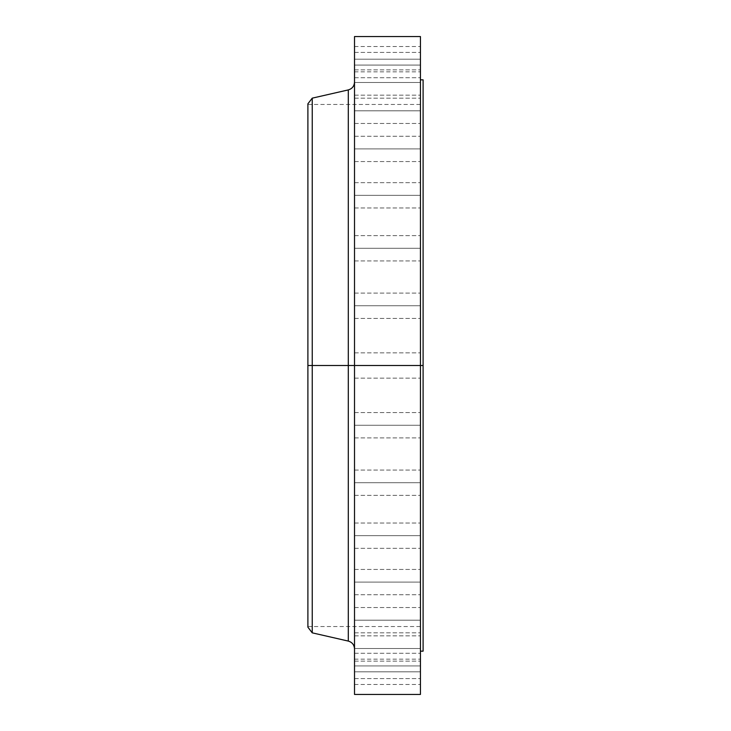 <?xml version="1.0" encoding="UTF-8"?>
<svg xmlns="http://www.w3.org/2000/svg" width="731" height="731" viewBox="0 0 731 731"><rect width="100%" height="100%" fill="white"/><g stroke="black" fill="none" stroke-linecap="round" stroke-linejoin="round"><path stroke-width="0.55" stroke-dasharray="3.65 2.74" d="M354.517 648.498L354.517 635.842L354.517 648.498L420.435 648.498L354.517 648.498L354.517 635.842L354.517 648.498L420.435 648.498L420.435 635.842L420.435 648.498L354.517 648.498L354.517 635.842L354.517 661.144L354.517 635.842L354.517 648.498L420.435 648.498L420.435 635.842L420.435 661.144L420.435 635.842L420.435 661.144L420.435 648.498L354.517 648.498L354.517 661.144L354.517 648.498L420.435 648.498L420.435 661.144L420.435 648.498L354.517 648.498L354.517 661.144L354.517 648.498M354.517 620.19L354.517 607.534L354.517 620.19L420.435 620.19L354.517 620.19L354.517 607.534L354.517 620.19L420.435 620.19L420.435 607.534L420.435 620.19L354.517 620.19L354.517 607.534L354.517 632.836L354.517 607.534L354.517 620.19L420.435 620.19L420.435 607.534L420.435 632.836L420.435 607.534L420.435 632.836L420.435 620.19L354.517 620.19L354.517 632.836L354.517 620.19L420.435 620.19L420.435 632.836L420.435 620.19L354.517 620.19L354.517 632.836L354.517 620.19M354.517 582.095L354.517 569.44L354.517 582.095L420.435 582.095L354.517 582.095L354.517 569.44L354.517 582.095L420.435 582.095L420.435 569.44L420.435 582.095L354.517 582.095L354.517 569.44L354.517 594.742L354.517 569.44L354.517 582.095L420.435 582.095L420.435 569.44L420.435 594.742L420.435 569.44L420.435 594.742L420.435 582.095L354.517 582.095L354.517 594.742L354.517 582.095L420.435 582.095L420.435 594.742L420.435 582.095L354.517 582.095L354.517 594.742L354.517 582.095M354.517 535.677L354.517 523.021L354.517 535.677L420.435 535.677L354.517 535.677L354.517 523.021L354.517 535.677L420.435 535.677L420.435 523.021L420.435 535.677L354.517 535.677L354.517 548.332L354.517 523.021L354.517 548.332L354.517 523.021L354.517 535.677L420.435 535.677L420.435 523.021L420.435 548.332L420.435 523.021L420.435 548.332L420.435 535.677L354.517 535.677L354.517 548.332L354.517 535.677L420.435 535.677L420.435 548.332L420.435 535.677L354.517 535.677L354.517 548.332L354.517 535.677M354.517 482.716L354.517 470.07L354.517 482.716L420.435 482.716L354.517 482.716L354.517 470.07L354.517 482.716L420.435 482.716L420.435 470.07L420.435 482.716L354.517 482.716L354.517 495.371L354.517 470.07L354.517 495.371L354.517 470.07L354.517 482.716L420.435 482.716L420.435 470.07L420.435 495.371L420.435 470.07L420.435 495.371L420.435 482.716L354.517 482.716L354.517 495.371L354.517 482.716L420.435 482.716L420.435 495.371L420.435 482.716L354.517 482.716L354.517 495.371L354.517 482.716M354.517 425.259L354.517 412.604L354.517 425.259L420.435 425.259L354.517 425.259L354.517 412.604L354.517 425.259L420.435 425.259L420.435 412.604L420.435 425.259L354.517 425.259L354.517 412.604L354.517 437.906L354.517 412.604L354.517 425.259L420.435 425.259L420.435 412.604L420.435 437.906L420.435 412.604L420.435 437.906L420.435 425.259L354.517 425.259L354.517 437.906L354.517 425.259L420.435 425.259L420.435 437.906L420.435 425.259L354.517 425.259L354.517 437.906L354.517 425.259M348.303 89.913L348.303 365.5L307.897 365.5L307.897 627.198L307.897 365.5L423.103 365.5L420.435 365.5L420.435 36.55L420.435 651.166L420.435 365.5L354.517 365.5L354.517 694.45L354.517 352.845L354.517 365.5L420.435 365.5L354.517 365.5L354.517 352.845L354.517 365.5L420.435 365.5L420.435 352.845L420.435 365.5L354.517 365.5L354.517 82.119L354.517 365.5L354.517 82.119L354.517 365.5L420.435 365.5L420.435 352.845L420.435 365.5L423.103 365.5L423.103 651.166L423.103 365.5L307.897 365.5L307.897 104.469L307.897 365.5L423.103 365.5L423.103 104.469L423.103 365.5L307.897 365.5L312.238 365.5L312.238 632.845L312.238 365.5L348.303 365.5L348.303 89.913L348.303 365.5L354.517 365.5L354.517 36.55L354.517 378.155L354.517 136.258L354.517 148.905L354.517 136.258L354.517 148.905L420.435 148.905L354.517 148.905L354.517 136.258L354.517 148.905L420.435 148.905L420.435 136.258L420.435 148.905L354.517 148.905L354.517 161.56L354.517 82.119L354.517 648.881L354.517 365.5L354.517 648.881L354.517 365.5L354.517 648.881L354.517 365.5L348.303 365.5L348.303 641.087M354.517 305.741L354.517 293.094L354.517 305.741L420.435 305.741L354.517 305.741L354.517 293.094L354.517 305.741L420.435 305.741L420.435 293.094L420.435 305.741L354.517 305.741L354.517 318.396L354.517 293.094L354.517 318.396L354.517 293.094L354.517 305.741L420.435 305.741L420.435 293.094L420.435 318.396L420.435 293.094L420.435 318.396L420.435 305.741L354.517 305.741L354.517 318.396L354.517 305.741L420.435 305.741L420.435 318.396L420.435 305.741L354.517 305.741L354.517 318.396L354.517 305.741M354.517 248.284L354.517 235.629L354.517 248.284L420.435 248.284L354.517 248.284L354.517 235.629L354.517 248.284L420.435 248.284L420.435 235.629L420.435 248.284L354.517 248.284L354.517 235.629L354.517 260.93L354.517 235.629L354.517 248.284L420.435 248.284L420.435 235.629L420.435 260.93L420.435 235.629L420.435 260.93L420.435 248.284L354.517 248.284L354.517 260.93L354.517 248.284L420.435 248.284L420.435 260.93L420.435 248.284L354.517 248.284L354.517 260.93L354.517 248.284M354.517 195.323L354.517 182.668L354.517 195.323L420.435 195.323L354.517 195.323L354.517 182.668L354.517 195.323L420.435 195.323L420.435 182.668L420.435 195.323L354.517 195.323L354.517 207.979L354.517 182.668L354.517 207.979L354.517 182.668L354.517 195.323L420.435 195.323L420.435 182.668L420.435 207.979L420.435 182.668L420.435 207.979L420.435 195.323L354.517 195.323L354.517 207.979L354.517 195.323L420.435 195.323L420.435 207.979L420.435 195.323L354.517 195.323L354.517 207.979L354.517 195.323M354.517 110.81L354.517 98.164L354.517 110.81L420.435 110.81L354.517 110.81L354.517 98.164L354.517 110.81L420.435 110.81L420.435 98.164L420.435 110.81L354.517 110.81L354.517 123.466L354.517 98.164L354.517 123.466L354.517 98.164L354.517 110.81L420.435 110.81L420.435 98.164L420.435 123.466L420.435 98.164L420.435 123.466L420.435 110.81L354.517 110.81L354.517 123.466L354.517 110.81L420.435 110.81L420.435 123.466L420.435 110.81L354.517 110.81L354.517 123.466L354.517 110.81M354.517 82.502L354.517 69.856L354.517 82.502L420.435 82.502L354.517 82.502L354.517 69.856L354.517 82.502L420.435 82.502L420.435 69.856L420.435 82.502L354.517 82.502L354.517 95.158L354.517 69.856L354.517 95.158L354.517 69.856L354.517 82.502L420.435 82.502L420.435 69.856L420.435 95.158L420.435 69.856L420.435 95.158L420.435 82.502L354.517 82.502L354.517 95.158L354.517 82.502L420.435 82.502L420.435 95.158L420.435 82.502L354.517 82.502L354.517 95.158L354.517 82.502M354.517 65.077L354.517 52.422L354.517 65.077L420.435 65.077L354.517 65.077L354.517 52.422L354.517 65.077L420.435 65.077L420.435 52.422L420.435 65.077L354.517 65.077L354.517 52.422L354.517 77.724L354.517 52.422L354.517 65.077L420.435 65.077L420.435 52.422L420.435 77.724L420.435 52.422L420.435 77.724L420.435 65.077L354.517 65.077L354.517 77.724L354.517 65.077L420.435 65.077L420.435 77.724L420.435 65.077L354.517 65.077L354.517 77.724L354.517 65.077M354.517 59.193L354.517 46.537L354.517 59.193L420.435 59.193L354.517 59.193L354.517 71.839L354.517 46.537L354.517 59.193L420.435 59.193L420.435 46.537L420.435 71.839L420.435 59.193L354.517 59.193L354.517 71.839L354.517 59.193M420.435 148.905L420.435 161.56L420.435 136.258L420.435 161.56L420.435 148.905L354.517 148.905L420.435 148.905L420.435 161.56L420.435 148.905L354.517 148.905L354.517 161.56L354.517 148.905L420.435 148.905L420.435 161.56L420.435 148.905M354.517 665.923L354.517 653.276L354.517 665.923L420.435 665.923L354.517 665.923L354.517 653.276L354.517 665.923L420.435 665.923L420.435 653.276L420.435 665.923L354.517 665.923L354.517 678.578L354.517 653.276L354.517 678.578L354.517 653.276L354.517 665.923L420.435 665.923L420.435 653.276L420.435 678.578L420.435 653.276L420.435 678.578L420.435 665.923L354.517 665.923L354.517 678.578L354.517 665.923L420.435 665.923L420.435 678.578L420.435 665.923L354.517 665.923L354.517 678.578L354.517 665.923M354.517 671.807L354.517 659.161L354.517 671.807L420.435 671.807L354.517 671.807L354.517 684.463L354.517 659.161L354.517 671.807L420.435 671.807L420.435 659.161L420.435 684.463L420.435 671.807L354.517 671.807L354.517 684.463L354.517 671.807M420.435 365.5L420.435 694.45L420.435 79.834L420.435 651.166L420.435 365.5L354.517 365.5L420.435 365.5L420.435 378.155L420.435 365.5L354.517 365.5L354.517 378.155L354.517 365.5L420.435 365.5L420.435 378.155L420.435 365.5M312.238 365.5L312.238 98.155L312.238 365.5M307.897 391.085L307.897 625.27M307.897 365.5L307.897 626.531L307.897 365.5M423.103 365.5L423.103 79.834L423.103 365.5M348.303 365.5L348.303 641.087L348.303 365.5M420.435 671.807L420.435 684.463L420.435 671.807M420.435 665.923L420.435 678.578L420.435 665.923M420.435 59.193L420.435 71.839L420.435 59.193M420.435 65.077L420.435 77.724L420.435 65.077M420.435 82.502L420.435 95.158L420.435 82.502M420.435 110.81L420.435 123.466L420.435 110.81M354.517 148.905L354.517 161.56L354.517 148.905M420.435 195.323L420.435 207.979L420.435 195.323M420.435 248.284L420.435 260.93L420.435 248.284M420.435 305.741L420.435 318.396L420.435 305.741M354.517 365.5L354.517 378.155L354.517 365.5M420.435 425.259L420.435 437.906L420.435 425.259M420.435 482.716L420.435 495.371L420.435 482.716M420.435 535.677L420.435 548.332L420.435 535.677M420.435 582.095L420.435 594.742L420.435 582.095M420.435 620.19L420.435 632.836L420.435 620.19M420.435 648.498L420.435 661.144L420.435 648.498M354.517 635.842L420.435 635.842L354.517 635.842M354.517 607.534L420.435 607.534L354.517 607.534M354.517 569.44L420.435 569.44L354.517 569.44M354.517 523.021L420.435 523.021L354.517 523.021M354.517 470.07L420.435 470.07L354.517 470.07M354.517 412.604L420.435 412.604L354.517 412.604M354.517 352.845L420.435 352.845L354.517 352.845M354.517 293.094L420.435 293.094L354.517 293.094M354.517 235.629L420.435 235.629L354.517 235.629M354.517 182.668L420.435 182.668L354.517 182.668M354.517 136.258L420.435 136.258L354.517 136.258M354.517 98.164L420.435 98.164L354.517 98.164M354.517 69.856L420.435 69.856L354.517 69.856M354.517 52.422L420.435 52.422L354.517 52.422M354.517 46.537L420.435 46.537M354.517 653.276L420.435 653.276L354.517 653.276M354.517 659.161L420.435 659.161M307.897 104.469L423.103 104.469M307.897 626.531L423.103 626.531M354.517 684.463L420.435 684.463M354.517 678.578L420.435 678.578L354.517 678.578M354.517 661.144L420.435 661.144L354.517 661.144M354.517 632.836L420.435 632.836L354.517 632.836M354.517 594.742L420.435 594.742L354.517 594.742M354.517 548.332L420.435 548.332L354.517 548.332M354.517 495.371L420.435 495.371L354.517 495.371M354.517 437.906L420.435 437.906L354.517 437.906M354.517 378.155L420.435 378.155L354.517 378.155M354.517 318.396L420.435 318.396L354.517 318.396M354.517 260.93L420.435 260.93L354.517 260.93M354.517 207.979L420.435 207.979L354.517 207.979M354.517 161.56L420.435 161.56L354.517 161.56M354.517 123.466L420.435 123.466L354.517 123.466M354.517 95.158L420.435 95.158L354.517 95.158M354.517 77.724L420.435 77.724L354.517 77.724M354.517 71.839L420.435 71.839"/><path stroke-width="1.1" d="M420.435 36.55L420.435 365.5L420.435 36.55L354.517 36.55L354.517 365.5L420.435 365.5L420.435 694.45L420.435 365.5L423.103 365.5L423.103 651.166L423.103 365.5L348.303 365.5L348.303 89.913L348.303 365.5L307.897 365.5L307.897 627.198L307.897 365.5L312.238 365.5L312.238 632.845L312.238 365.5L348.303 365.5L348.303 89.913C352.178 88.753 354.252 86.157 354.517 82.119M307.897 627.198L312.238 632.845L348.303 641.087L348.303 365.5L348.303 641.087L348.303 365.5L354.517 365.5L354.517 694.45L354.517 36.55M348.303 89.913L312.238 98.155L312.238 365.5L312.238 98.155L307.897 103.802L307.897 365.5L307.897 103.802M307.897 625.27L307.897 391.085M423.103 79.834L423.103 365.5L423.103 79.834L420.435 79.834M423.103 651.166L420.435 651.166M420.435 694.45L354.517 694.45M348.303 641.087C352.178 642.247 354.252 644.843 354.517 648.881"/></g></svg>

